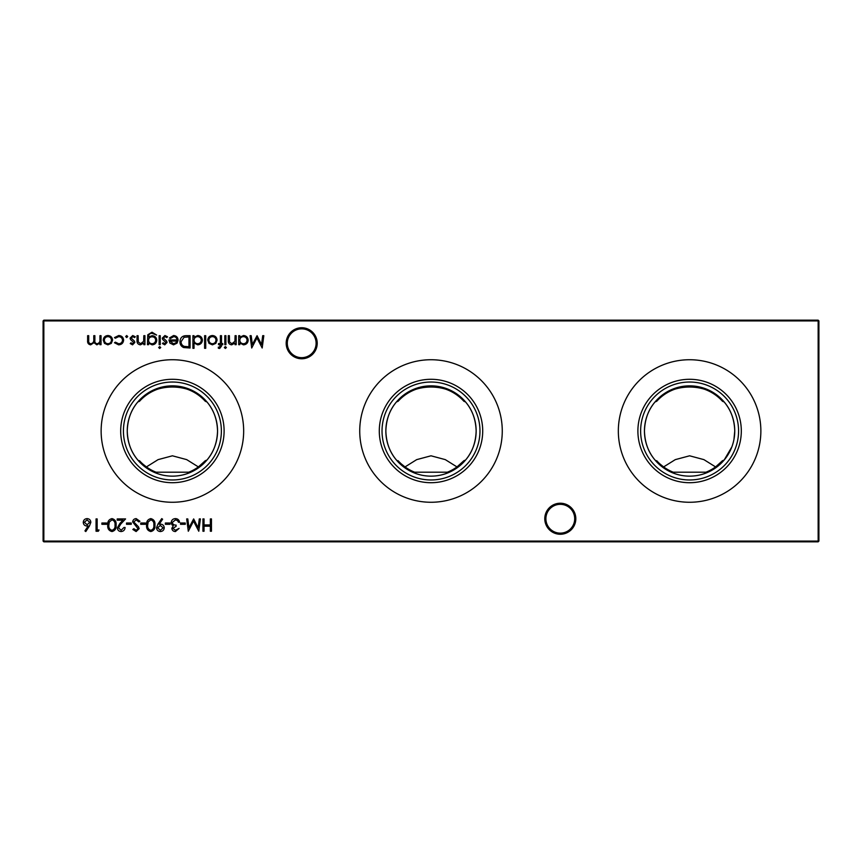 <?xml version="1.0" encoding="UTF-8"?>
<svg xmlns="http://www.w3.org/2000/svg" width="862" height="862" viewBox="0 0 862 862"><rect width="100%" height="100%" fill="white"/><g stroke="black" fill="none" stroke-linecap="round" stroke-linejoin="round"><path stroke-width="1.29" d="M544.784 518.741A15.516 15.516 0 0 1 560.3 503.225A15.516 15.516 0 0 1 575.816 518.741A15.516 15.516 0 0 1 560.3 534.257A15.516 15.516 0 0 1 544.784 518.741M574.706 518.741A14.406 14.406 0 0 0 560.3 504.335A14.406 14.406 0 0 0 545.894 518.741A14.406 14.406 0 0 0 560.3 533.147A14.406 14.406 0 0 0 574.706 518.741M286.184 343.259A15.516 15.516 0 0 1 301.7 327.743A15.516 15.516 0 0 1 317.216 343.259A15.516 15.516 0 0 1 301.7 358.775A15.516 15.516 0 0 1 286.184 343.259M316.106 343.259A14.406 14.406 0 0 0 301.7 328.853A14.406 14.406 0 0 0 287.294 343.259A14.406 14.406 0 0 0 301.7 357.665A14.406 14.406 0 0 0 316.106 343.259M637.891 431A51.709 51.709 0 0 1 689.6 379.291A51.709 51.709 0 0 1 741.309 431A51.709 51.709 0 0 1 689.6 482.709A51.709 51.709 0 0 1 637.891 431M640.628 431A48.972 48.972 0 0 1 689.6 382.028A48.972 48.972 0 0 1 738.572 431A48.972 48.972 0 0 1 689.6 479.972A48.972 48.972 0 0 1 640.628 431M733.982 439.243L734.747 431A45.147 45.147 0 0 1 689.6 476.147A45.147 45.147 0 0 1 644.453 431A45.147 45.147 0 0 1 689.6 385.853A45.147 45.147 0 0 1 734.747 431C734.381 419.417 730.847 409.741 724.155 401.951L722.507 401.293C708.521 382.329 670.765 382.232 656.693 401.293L655.045 401.951C648.353 409.719 644.819 419.406 644.453 431C644.819 442.583 648.353 452.259 655.045 460.049L663.621 466.924L675.291 459.629L689.611 455.804L703.888 459.618L715.579 466.924L722.507 460.707A44.328 44.328 0 0 1 705.956 472.204L673.244 472.204A44.328 44.328 0 0 1 656.693 460.707M618.334 431A71.266 71.266 0 0 1 689.6 359.734A71.266 71.266 0 0 1 760.866 431A71.266 71.266 0 0 1 689.6 502.266A71.266 71.266 0 0 1 618.334 431M379.291 431A51.709 51.709 0 0 1 431 379.291A51.709 51.709 0 0 1 482.709 431A51.709 51.709 0 0 1 431 482.709A51.709 51.709 0 0 1 379.291 431M382.028 431A48.972 48.972 0 0 1 431 382.028A48.972 48.972 0 0 1 479.972 431A48.972 48.972 0 0 1 431 479.972A48.972 48.972 0 0 1 382.028 431M463.907 460.707L465.555 460.049C472.247 452.281 475.781 442.594 476.147 431A45.147 45.147 0 0 1 431 476.147A45.147 45.147 0 0 1 385.853 431A45.147 45.147 0 0 1 431 385.853A45.147 45.147 0 0 1 476.147 431C475.781 419.417 472.247 409.741 465.555 401.951L463.907 401.293C449.921 382.329 412.165 382.232 398.093 401.293L396.445 401.951C389.753 409.719 386.219 419.406 385.853 431C386.219 442.583 389.753 452.259 396.445 460.049L405.021 466.924L416.691 459.629L431.011 455.804L445.288 459.618L456.979 466.924L463.907 460.707A44.328 44.328 0 0 1 447.356 472.204L414.644 472.204A44.328 44.328 0 0 1 398.093 460.707M359.734 431A71.266 71.266 0 0 1 431 359.734A71.266 71.266 0 0 1 502.266 431A71.266 71.266 0 0 1 431 502.266A71.266 71.266 0 0 1 359.734 431M120.691 431A51.709 51.709 0 0 1 172.4 379.291A51.709 51.709 0 0 1 224.109 431A51.709 51.709 0 0 1 172.4 482.709A51.709 51.709 0 0 1 120.691 431M123.428 431A48.972 48.972 0 0 1 172.4 382.028A48.972 48.972 0 0 1 221.372 431A48.972 48.972 0 0 1 172.4 479.972A48.972 48.972 0 0 1 123.428 431M205.307 460.707L206.955 460.049C213.647 452.281 217.181 442.594 217.547 431A45.147 45.147 0 0 1 172.4 476.147A45.147 45.147 0 0 1 127.253 431A45.147 45.147 0 0 1 172.4 385.853A45.147 45.147 0 0 1 217.547 431C217.181 419.417 213.647 409.741 206.955 401.951L205.307 401.293C191.321 382.329 153.565 382.232 139.493 401.293L137.845 401.951C131.153 409.719 127.619 419.406 127.253 431C127.619 442.583 131.153 452.259 137.845 460.049L146.421 466.924L158.091 459.629L172.411 455.804L186.688 459.618L198.379 466.924L205.307 460.707A44.328 44.328 0 0 1 188.756 472.204L156.044 472.204A44.328 44.328 0 0 1 139.493 460.707M101.134 431A71.266 71.266 0 0 1 172.4 359.734A71.266 71.266 0 0 1 243.666 431A71.266 71.266 0 0 1 172.4 502.266A71.266 71.266 0 0 1 101.134 431M132.554 344.843L130.248 343.561L131.002 342.796L132.554 343.744L133.718 342.526L130.507 339.52L130.087 338.13L132.726 335.533L135.302 336.751L134.569 337.581L132.78 336.633L131.196 338.087L134.418 341.093L134.828 342.483L132.554 344.843M148.566 343.108L148.566 344.681L147.456 344.681L147.779 334.779L152.014 332.215L156.615 335.059L152.121 333.325C149.708 333.357 148.523 334.564 148.566 336.945L152.154 335.684C154.966 335.921 156.496 337.43 156.765 340.221C156.485 343.022 154.945 344.574 152.121 344.843L148.566 343.108M160.72 347.526L159.696 348.474L158.662 347.526L159.696 346.578L160.72 347.526M173.693 336.633L170.385 338.529L169.405 338.012L173.553 335.533C176.365 335.771 177.874 337.311 178.078 340.167L177.044 343.162L173.531 344.843L169.911 343.076L168.93 339.951L176.979 339.951C176.807 337.915 175.719 336.816 173.693 336.633M194.025 348.313L192.926 348.313L192.926 335.684L194.025 335.684L194.025 337.247L197.7 335.533C200.566 335.792 202.128 337.354 202.398 340.21C202.107 343.054 200.523 344.595 197.667 344.843L194.025 342.947L194.025 348.313M215.845 343.356L212.418 344.843L209.003 343.367L207.764 340.167C208.022 337.311 209.574 335.771 212.418 335.533C215.263 335.76 216.815 337.311 217.084 340.167L215.845 343.356M226.394 347.526L225.37 348.474L224.346 347.526L225.37 346.578L226.394 347.526M219.691 348.474L218.345 348.248L218.345 347.095L219.465 347.375L220.392 344.681L218.495 344.681L218.495 343.582L220.392 343.582L220.392 335.684L221.502 335.684L221.502 343.582L222.762 343.582L222.762 344.681L221.502 344.681L221.502 346.125L219.691 348.474M185.255 523.029L185.255 524.29L180.514 524.29L180.514 523.029L185.255 523.029M170.094 523.029L170.094 524.29L165.364 524.29L165.364 523.029L170.094 523.029M150.818 518.612C153.921 519.43 155.3 521.585 154.934 525.077C155.3 528.568 153.932 530.733 150.818 531.552C147.682 530.744 146.26 528.589 146.572 525.077C146.26 521.564 147.682 519.409 150.818 518.612M136.196 518.612L139.946 521.294L138.901 521.919L136.196 519.872L133.782 521.963L138.459 526.801L139.148 528.675L136.121 531.552L132.834 529.473L133.836 528.708L136.239 530.292L138.049 528.729L132.683 521.941C132.931 519.872 134.106 518.762 136.196 518.612M262.695 335.684L263.815 335.684L262.188 348L256.941 337.893L251.715 348L250.077 335.684L251.187 335.684L252.361 344.552L257.059 335.684L261.52 344.563L262.695 335.684M99.055 529.979L98.333 531.24L96.048 531.24L96.048 518.924L97.158 518.924L97.158 529.979L99.055 529.979M111.985 518.612C115.088 519.43 116.456 521.585 116.101 525.077C116.467 528.568 115.088 530.733 111.985 531.552C108.849 530.744 107.427 528.589 107.739 525.077C107.427 521.564 108.838 519.409 111.985 518.612M131.261 523.029L131.261 524.29L126.52 524.29L126.52 523.029L131.261 523.029M111.327 343.356L107.901 344.843L104.485 343.367L103.246 340.167C103.515 337.311 105.067 335.771 107.901 335.533C110.745 335.76 112.308 337.311 112.566 340.167L111.327 343.356M211.459 518.924L211.459 531.24L210.35 531.24L210.35 526.186L204.035 526.186L204.035 531.24L202.936 531.24L202.936 518.924L204.035 518.924L204.035 524.926L210.35 524.926L210.35 518.924L211.459 518.924M818.9 320.912L43.843 320.912L43.843 541.088L818.157 541.088L818.157 320.168L818.9 320.912L818.9 541.088L818.157 541.832L43.843 541.832L43.1 541.088L43.1 320.912L43.843 320.168L818.157 320.168M101.037 335.684L101.037 344.681L99.938 344.681L99.938 343.119L96.835 344.843L93.969 342.667L90.672 344.843C88.398 344.434 87.385 343.011 87.622 340.565L87.622 335.684L88.721 335.684L88.721 340.565C88.474 342.386 89.185 343.453 90.855 343.744C93.118 343.205 94.087 341.686 93.775 339.186L93.775 335.684L94.885 335.684L94.885 340.264C94.572 342.203 95.294 343.356 97.029 343.744C99.195 343.259 100.164 341.837 99.938 339.477L99.938 335.684L101.037 335.684M118.579 344.843L114.463 342.731L115.389 342.16L118.665 343.744C120.949 343.626 122.232 342.451 122.512 340.21C122.242 337.947 120.96 336.762 118.654 336.633L115.389 338.216L114.463 337.602L118.676 335.533C121.628 335.684 123.277 337.214 123.622 340.113C123.277 343.087 121.607 344.671 118.579 344.843M121.143 530.292L123.999 527.447L125.098 527.447C124.893 529.947 123.557 531.315 121.089 531.552C118.816 531.391 117.577 530.162 117.361 527.889L119.861 523.471L122.932 520.185L117.21 520.185L117.21 518.924L125.572 518.924L120.799 524.021L118.471 527.792L121.143 530.292M106.629 523.029L106.629 524.29L101.888 524.29L101.888 523.029L106.629 523.029M89.465 525.939L85.791 531.552L84.939 530.884L88.193 525.906L86.922 526.025C84.681 525.831 83.463 524.613 83.258 522.383C83.474 520.055 84.756 518.795 87.116 518.612C89.4 518.816 90.639 520.066 90.844 522.361L89.465 525.939M239.808 344.681L238.709 344.681L238.709 335.684L239.808 335.684L239.808 337.247L243.493 335.533C246.349 335.792 247.911 337.354 248.181 340.21C247.89 343.054 246.306 344.595 243.45 344.843L239.808 343.022L239.808 344.681M145.462 523.029L145.462 524.29L140.732 524.29L140.732 523.029L145.462 523.029M157.94 524.15L161.733 518.612L162.606 519.226L159.19 524.225L160.483 524.139C162.767 524.301 164.028 525.518 164.254 527.781C164.017 530.119 162.702 531.38 160.332 531.552C158.005 531.358 156.733 530.098 156.518 527.77L157.94 524.15M175.417 530.292L179.091 528.395L175.428 531.552C173.337 531.445 172.141 530.378 171.829 528.352L173.273 525.82L171.937 524.775L171.204 522.587C171.506 520.077 172.917 518.752 175.46 518.612C177.766 518.741 179.134 519.948 179.565 522.243L178.466 522.243L177.497 520.54L175.439 519.872L172.303 522.48C172.756 524.344 174.027 525.217 176.096 525.077L176.096 526.348L172.939 528.363L175.417 530.292M199.294 518.924L200.404 518.924L198.777 531.24L193.541 521.133L188.304 531.24L186.677 518.924L187.787 518.924L188.961 527.781L193.659 518.924L198.12 527.803L199.294 518.924M225.919 335.684L225.919 344.681L224.81 344.681L224.81 335.684L225.919 335.684M236.177 335.684L236.177 344.681L235.078 344.681L235.078 343.065L231.652 344.843C229.173 344.444 228.053 342.925 228.29 340.285L228.29 335.684L229.389 335.684L229.529 341.966L231.846 343.744L234.906 341.352L235.078 335.684L236.177 335.684M205.716 335.684L205.716 348.313L204.606 348.313L204.606 335.684L205.716 335.684M186.267 335.684L190.082 335.684L190.082 348L183.692 347.558C181.192 346.438 179.953 344.477 179.975 341.686C180.212 337.721 182.302 335.727 186.267 335.684M164.761 344.843L162.455 343.561L163.209 342.796L164.761 343.744L165.924 342.526L162.713 339.52L162.293 338.13L164.933 335.533L167.508 336.751L166.775 337.581L164.987 336.633L163.403 338.087L166.625 341.093L167.034 342.483L164.761 344.843M160.246 335.684L160.246 344.681L159.136 344.681L159.136 335.684L160.246 335.684M144.935 335.684L144.935 344.681L143.825 344.681L143.825 343.065L140.398 344.843C137.92 344.444 136.799 342.925 137.036 340.285L137.036 335.684L138.146 335.684L138.276 341.966L140.592 343.744L143.652 341.352L143.825 335.684L144.935 335.684M127.716 336.557L126.692 337.581L125.669 336.557L126.692 335.533L127.716 336.557M722.507 460.707L724.155 460.049L731.827 446.958M139.493 401.293A44.328 44.328 0 0 1 205.307 401.293M398.093 401.293A44.328 44.328 0 0 1 463.907 401.293M656.693 401.293A44.328 44.328 0 0 1 722.507 401.293M43.1 320.912L43.843 320.168M818.9 541.088L818.157 541.832M43.843 541.832L43.1 541.088M104.356 340.156C104.561 342.322 105.735 343.518 107.912 343.744C110.077 343.529 111.263 342.333 111.457 340.156C111.263 337.99 110.077 336.816 107.912 336.633C105.746 336.816 104.561 337.99 104.356 340.156M111.952 530.292C114.323 529.548 115.336 527.813 115.002 525.077C115.336 522.35 114.323 520.616 111.952 519.872L109.302 521.984L108.838 525.077C108.558 527.792 109.593 529.537 111.952 530.292M84.368 522.318L87.148 524.764L89.734 522.318L87.051 519.872L84.368 522.318M239.808 340.167C240.013 342.376 241.22 343.561 243.44 343.744C245.627 343.561 246.844 342.376 247.071 340.199C246.834 338.023 245.627 336.837 243.45 336.633C241.231 336.805 240.024 337.979 239.808 340.167M150.785 530.292C153.156 529.548 154.179 527.813 153.835 525.077C154.179 522.35 153.156 520.616 150.785 519.872L148.145 521.984L147.671 525.077C147.391 527.792 148.436 529.537 150.785 530.292M163.144 527.846L160.278 525.4L157.627 527.846L160.386 530.292L163.144 527.846M208.873 340.156C209.067 342.322 210.253 343.518 212.418 343.744C214.595 343.529 215.769 342.333 215.974 340.156C215.769 337.99 214.595 336.816 212.418 336.633C210.253 336.816 209.067 337.99 208.873 340.156M194.025 340.167C194.23 342.376 195.437 343.561 197.657 343.744C199.844 343.561 201.061 342.376 201.288 340.199C201.051 338.023 199.844 336.837 197.667 336.633C195.448 336.805 194.241 337.979 194.025 340.167M188.972 346.739L188.972 336.956L184.048 337.268L181.085 341.697C181.095 344.024 182.173 345.587 184.328 346.395L188.972 346.739M176.861 341.05L170.029 341.05L173.477 343.744L175.794 342.893L176.861 341.05M148.566 340.231C148.727 342.386 149.88 343.55 152.035 343.744C154.244 343.561 155.451 342.365 155.666 340.167C155.462 338.023 154.276 336.902 152.1 336.794C149.902 336.902 148.717 338.055 148.566 340.231M188.756 472.204L156.044 472.204M447.356 472.204L414.644 472.204M705.956 472.204L673.244 472.204"/></g></svg>
